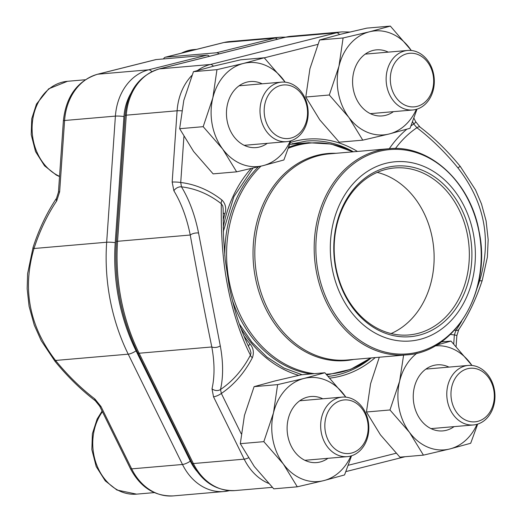 <?xml version="1.0" encoding="UTF-8"?>
<svg xmlns="http://www.w3.org/2000/svg" width="522" height="522" viewBox="0 0 522 522"><rect width="100%" height="100%" fill="white"/><g stroke="black" fill="none" stroke-linecap="round" stroke-linejoin="round"><path stroke-width="0.78" d="M206.882 55.182L156.065 59.573A6.14 3.615 -104.1 0 0 155.726 59.625L97.47 74.254A6.14 3.615 75.9 0 1 97.81 74.202L148.626 69.817L206.882 55.182A6.14 3.615 -104.1 0 1 209.413 56.317M156.065 59.573L97.81 74.202A54.027 43.483 85.1 0 0 64.584 120.497L59.645 191.783A6.14 0.698 4 0 0 58.457 192.109L56.552 198.223A6.14 3.152 -146 0 0 56.709 200.911A141.168 82.235 -81.4 0 0 33.982 248.511C22.165 289.084 29.349 326.394 55.541 360.448A6.14 0.548 140.8 0 0 54.986 361.289A6.14 0.548 140.8 0 0 56.781 360.343M101 406.527L131.668 468.867L182.485 464.482L128.223 354.177A181.114 145.775 -94.9 0 1 106.671 242.234L33.982 248.511A6.14 1.364 -161.9 0 1 33.082 247.356L27.601 273.698L27.164 288.796L29.088 306.31L34.256 325.082L41.212 340.644L54.986 361.283C67.469 376.571 80.917 389.725 95.317 400.752L99.695 406.188A6.14 1.586 153.8 0 0 101 406.527L94.834 398.919A6.14 2.545 127.4 0 0 95.317 400.752M163.549 58.921A6.14 3.615 75.9 0 1 165.357 57.211A6.14 3.615 75.9 0 1 165.689 57.152L216.506 52.768A6.14 3.615 75.9 0 1 219.038 53.896M268.301 126.696A26.89 21.643 85.1 0 0 305.657 123.597A26.89 21.643 85.1 0 0 283.603 84.955A26.89 21.643 85.1 0 0 268.301 126.696M264.589 128.51A29.871 24.045 -94.9 0 1 281.521 82.137A29.871 24.045 -94.9 0 1 303.589 95.298A29.871 24.045 -94.9 0 1 286.656 141.664A29.871 24.045 -94.9 0 1 264.589 128.51M455.093 409.992A26.89 21.643 85.1 0 0 492.448 406.892A26.89 21.643 85.1 0 0 470.387 368.251A26.89 21.643 85.1 0 0 455.093 409.992M451.373 411.806A29.871 24.045 -94.9 0 1 468.306 365.433A29.871 24.045 -94.9 0 1 490.38 378.594A29.871 24.045 -94.9 0 1 473.447 424.96A29.871 24.045 -94.9 0 1 451.373 411.806M328.958 441.671A26.89 21.643 85.1 0 0 366.313 438.571A26.89 21.643 85.1 0 0 344.252 399.93A26.89 21.643 85.1 0 0 328.958 441.671M325.245 443.485A29.871 24.045 -94.9 0 1 342.178 397.111A29.871 24.045 -94.9 0 1 364.245 410.272A29.871 24.045 -94.9 0 1 347.313 456.639A29.871 24.045 -94.9 0 1 325.245 443.485M394.436 95.017A26.89 21.643 85.1 0 0 431.792 91.918A26.89 21.643 85.1 0 0 409.731 53.277A26.89 21.643 85.1 0 0 394.436 95.017M390.724 96.831A29.871 24.045 -94.9 0 1 407.656 50.458A29.871 24.045 -94.9 0 1 429.723 63.619A29.871 24.045 -94.9 0 1 412.791 109.985A29.871 24.045 -94.9 0 1 390.724 96.831M343.098 37.969L319.575 39.998L340.442 34.302L366.822 28.129L390.352 26.1L369.485 31.796L343.098 37.969L338.961 66.242L329.31 94.997L348.8 117.339L362.777 140.157L389.158 133.984L410.031 128.288L417.026 109.137M411.329 50.49L390.352 26.1M319.575 39.998L309.924 68.747L305.788 97.027L319.764 119.845L339.254 142.186L362.777 140.157M305.788 97.027L329.31 94.997M393.418 111.656A33.154 26.687 -94.9 0 1 353.322 89.419A33.154 26.687 -94.9 0 1 361.439 57.459A33.154 26.687 -94.9 0 1 388.277 52.128M411.284 50.484A52.187 42.001 85.1 0 0 409.842 48.442A52.187 42.001 85.1 0 0 369.485 31.796A52.187 42.001 85.1 0 0 338.961 66.242A52.187 42.001 85.1 0 0 348.8 117.339A52.187 42.001 85.1 0 0 389.158 133.984A52.187 42.001 85.1 0 0 416.36 109.339M441.266 341.917L451.008 341.075L436.177 345.218M471.986 365.465L451.008 341.075M379.305 357.224L370.581 383.722L366.444 412.002L380.421 434.819L399.904 457.161L423.433 455.132L449.814 448.959L470.687 443.263L477.682 424.112M366.444 412.002L389.967 409.972L409.457 432.314L423.433 455.132M403.604 355.13L399.617 381.217L389.967 409.972M454.068 426.637A33.154 26.687 -94.9 0 1 413.979 404.393A33.154 26.687 -94.9 0 1 422.096 372.44A33.154 26.687 -94.9 0 1 448.933 367.11M471.934 365.465A52.187 42.001 85.1 0 0 470.492 363.416A52.187 42.001 85.1 0 0 434.97 345.923M417.058 353.12A52.187 42.001 85.1 0 0 399.617 381.217A52.187 42.001 85.1 0 0 409.457 432.314A52.187 42.001 85.1 0 0 449.814 448.959A52.187 42.001 85.1 0 0 477.017 424.314M216.963 69.648L193.44 71.677L214.307 65.981L240.694 59.808L264.217 57.779L243.35 63.475L216.963 69.648L212.826 97.921L203.182 126.676L222.666 149.018L236.642 171.836L263.023 165.663L283.896 159.967L290.898 140.816M285.195 82.169L264.217 57.779M193.44 71.677L183.79 100.426L179.653 128.706L193.629 151.524L213.12 173.865L236.642 171.836M179.653 128.706L203.182 126.676M267.284 143.335A33.154 26.687 -94.9 0 1 227.187 121.097A33.154 26.687 -94.9 0 1 235.305 89.138A33.154 26.687 -94.9 0 1 262.148 83.807M285.149 82.163A52.187 42.001 85.1 0 0 283.707 80.12A52.187 42.001 85.1 0 0 243.35 63.475A52.187 42.001 85.1 0 0 212.826 97.921A52.187 42.001 85.1 0 0 222.666 149.018A52.187 42.001 85.1 0 0 263.023 165.663A52.187 42.001 85.1 0 0 290.225 141.018M277.619 384.623L254.097 386.652L274.963 380.956L301.344 374.783L324.873 372.754L304 378.45L277.619 384.623L273.482 412.895L263.832 441.651L283.322 463.993L297.299 486.811L323.679 480.638L344.553 474.942L351.547 455.791M345.851 397.144L324.873 372.754M254.097 386.652L244.446 415.401L240.309 443.68L254.286 466.498L273.769 488.84L297.299 486.811M240.309 443.68L263.832 441.651M327.94 458.316A33.154 26.687 -94.9 0 1 287.844 436.072A33.154 26.687 -94.9 0 1 295.961 404.119A33.154 26.687 -94.9 0 1 322.798 398.788M345.805 397.144A52.187 42.001 85.1 0 0 344.363 395.095A52.187 42.001 85.1 0 0 304 378.45A52.187 42.001 85.1 0 0 273.482 412.895A52.187 42.001 85.1 0 0 283.322 463.993A52.187 42.001 85.1 0 0 323.679 480.638A52.187 42.001 85.1 0 0 350.882 455.993M332.312 269.078A89.941 72.395 -94.9 0 1 423.42 166.244A89.941 72.395 -94.9 0 1 452.789 318.766A89.941 72.395 -94.9 0 1 332.312 269.078M335.685 268.23A85.647 68.937 -94.9 0 1 422.435 170.309A85.647 68.937 -94.9 0 1 450.408 315.549A85.647 68.937 -94.9 0 1 335.685 268.23M336.037 267.962A83.801 67.455 -94.9 0 1 394.547 167.967A83.801 67.455 -94.9 0 1 468.958 245.66A83.801 67.455 -94.9 0 1 408.961 334.948A83.801 67.455 -94.9 0 1 336.037 267.962M377.197 172.397A83.801 67.455 -94.9 0 1 433.749 248.694A83.801 67.455 -94.9 0 1 391.102 333.551M292.457 143.57A118.181 95.128 -94.9 0 1 295.171 143.883M477.043 288.248A147.308 85.81 -81.4 0 0 479.646 280.719C491.9 239.872 484.657 202.255 457.911 167.869A147.308 78.705 -125.9 0 0 416.908 127.727A108.034 86.959 85.1 0 0 395.454 148.502M411.003 125.919A112.537 90.58 -94.9 0 1 413.731 123.988A6.14 1.586 -26.2 0 0 415.616 121.606L419.988 127.029C434.389 138.056 447.837 151.21 460.319 166.498L475.516 189.891L481.48 203.906L486.112 220.956L488.168 239.65L487.378 257.137L482.224 280.425C476.194 298.865 468.371 315.242 458.753 329.558A6.14 3.152 -146 0 1 455.934 330.387A147.308 85.81 -81.4 0 0 461.618 321.343M241.19 433.775L221.354 393.457L220.499 389.516A108.034 86.959 85.1 0 0 250.449 355.097C246.338 347.632 234.234 321.043 227.579 285.651C220.656 250.345 221.23 217.269 221.302 203.75A108.034 86.959 85.1 0 0 181.48 186.856A147.308 85.81 98.6 0 1 198.556 233.008L220.284 345.858A147.308 78.705 54.1 0 1 220.499 389.516A6.14 4.698 -167.1 0 1 212.004 388.805L213.524 396.811A6.14 1.586 -26.2 0 0 221.354 393.457A112.537 90.58 85.1 0 0 252.361 357.733A6.14 2.258 27.5 0 1 250.449 355.097L251.01 352.963L250.038 349.322M220.284 345.858A6.14 3.452 169.5 0 1 211.802 346.967C204.461 311.203 197.277 273.887 190.243 235.024L117.561 241.294A181.114 145.775 85.1 0 0 139.113 353.237L193.375 463.543A54.027 43.483 85.1 0 0 235.004 490.576L272.314 487.352M412.634 121.77L413.731 123.988L416.908 127.727A6.14 2.545 127.4 0 1 419.975 127.016M460.319 166.498A6.14 0.548 140.8 0 0 457.911 167.869M482.224 280.431A6.14 1.364 -161.9 0 1 479.646 280.719M454.492 330.204A108.034 86.959 85.1 0 0 455.934 330.387L454.355 334.941A112.537 90.58 -94.9 0 1 450.421 334.367M458.753 329.558L456.848 335.679A6.14 0.698 -176 0 0 454.355 334.941L453.735 343.874M223.122 212.845A6.14 1.573 16.1 0 0 224.852 213.909C226.561 208.441 225.615 203.828 222 200.083A112.537 90.58 85.1 0 0 180.736 182.504A6.14 0.698 -176 0 0 172.169 182.067L173.878 190.798A6.14 4.098 148.7 0 1 181.48 186.856L180.736 182.504L183.907 136.633M222 200.083A6.14 2.91 -51.9 0 0 221.302 203.75L222.75 205.825L223.122 208.369M198.556 233.008A6.14 2.636 168.7 0 0 190.243 235.024A141.168 82.235 -81.4 0 0 173.878 190.798M252.361 357.733C254.26 352.591 253.431 347.952 249.868 343.815A6.14 2.362 -39.3 0 0 248.55 346.314M130.722 93.66A47.887 38.543 85.1 0 0 123.962 116.55L115.231 242.671A174.974 140.836 85.1 0 0 136.059 350.817L190.315 461.122A47.887 38.543 85.1 0 0 196.768 471.118M151.758 71.638A6.14 3.615 -104.1 0 0 148.626 69.817A54.027 43.483 -94.9 0 0 115.401 116.112L64.584 120.497A6.14 0.698 4 0 0 63.39 120.823C66.04 96.361 77.4 80.838 97.47 74.254M115.231 242.671A6.14 0.698 -176 0 0 106.671 242.234L115.401 116.112A6.14 0.698 -176 0 1 123.962 116.55M56.709 200.911L59.645 191.783M94.834 398.919A141.168 75.422 -125.9 0 1 55.541 360.448L128.223 354.177A6.14 1.586 153.8 0 0 136.059 350.817M229.439 490.641A54.027 43.483 -94.9 0 1 224.114 491.515A54.027 43.483 -94.9 0 1 182.485 464.482A6.14 1.586 153.8 0 0 190.315 461.122M99.695 406.188L130.363 468.534A6.14 1.586 153.8 0 0 131.668 468.867A54.027 43.483 85.1 0 0 173.297 495.9L224.114 491.515L229.993 490.53M216.506 52.768L274.761 38.139L223.945 42.523A6.14 3.615 -104.1 0 0 223.605 42.576L229.484 41.59A54.027 43.483 85.1 0 0 223.945 42.523L165.689 57.152M229.484 41.59L280.301 37.206A54.027 43.483 -94.9 0 0 274.761 38.139A6.14 3.615 75.9 0 1 277.293 39.267M85.184 79.768L67.475 81.295A49.114 39.535 85.1 0 0 32.292 123.388A49.114 39.535 85.1 0 0 59.547 176.319M102.416 411.721A49.114 39.535 85.1 0 0 97.255 466.29A49.114 39.535 85.1 0 0 136.575 494.138L154.284 492.611M196.611 49.362L193.61 49.616A49.114 39.535 85.1 0 0 181.441 53.166M326.779 374.698L328.632 374.542A116.341 93.64 -94.9 0 1 326.759 374.679M310.799 373.967A116.341 93.64 -94.9 0 1 232.362 300.3M224.806 255.884A116.341 93.64 -94.9 0 1 258.397 166.805M288.81 147.158A116.341 93.64 -94.9 0 1 308.626 142.721L289.854 144.34M353.72 359.436A103.93 83.65 -94.9 0 1 255.336 277.528A103.93 83.65 -94.9 0 1 335.933 153.305M260.954 166.179A115.864 93.255 85.1 0 0 229.178 281.325A115.864 93.255 85.1 0 0 314.361 373.661M326.263 374.17A115.864 93.255 85.1 0 0 370.77 357.962M352.983 151.83A115.864 93.255 85.1 0 0 288.431 148.222M257.118 277.312A103.447 83.266 85.1 0 0 347.13 360.004L406.494 354.882A103.447 83.266 -94.9 0 1 316.482 272.19A103.447 83.266 -94.9 0 1 388.707 148.75L329.343 153.873A103.447 83.266 85.1 0 0 257.118 277.312M478.942 231.54A102.527 82.522 85.1 0 0 379.213 151.347A102.527 82.522 85.1 0 0 318.146 271.923A102.527 82.522 85.1 0 0 417.874 352.115A102.527 82.522 85.1 0 0 478.942 231.54M328.403 376.388A118.181 95.128 85.1 0 0 338.739 374.528A118.181 95.128 85.1 0 0 371.175 357.929M353.387 151.798A118.181 95.128 85.1 0 0 306.29 141.07L289.756 144.372M339.522 34.537A6.14 3.615 -104.1 0 0 336.468 32.814L285.651 37.199L159.517 68.878A54.027 43.483 85.1 0 0 126.285 115.173L117.561 241.294A6.14 0.698 -176 0 0 116.367 241.621L125.097 115.499C127.74 91.03 139.106 75.514 159.177 68.93A6.14 3.615 75.9 0 1 159.517 68.878L210.333 64.493L336.468 32.814A54.027 43.483 -94.9 0 1 342.008 31.881L291.191 36.266A54.027 43.483 85.1 0 0 285.651 37.199A6.14 3.615 75.9 0 0 285.312 37.251L291.191 36.266M268.497 483.359A54.027 43.483 -94.9 0 1 244.192 459.158L193.375 463.543A6.14 1.586 153.8 0 1 192.063 463.203L137.808 352.905A6.14 1.586 153.8 0 0 139.113 353.237L211.802 346.967A141.168 75.422 -125.9 0 1 212.004 388.805M248.355 457.879A6.14 1.586 -26.2 0 1 244.192 459.158L213.524 396.811M172.169 182.067L177.102 110.788L126.285 115.173A6.14 0.698 -176 0 0 125.097 115.499M181.669 110.814A6.14 0.698 -176 0 0 177.102 110.788A54.027 43.483 -94.9 0 1 191.939 75.364M197.61 70.457A54.027 43.483 -94.9 0 1 210.333 64.493A6.14 3.615 -104.1 0 1 213.387 66.216M375.246 357.577A120.027 96.609 -94.9 0 1 340.174 376.238A120.027 96.609 -94.9 0 1 330.015 378.085M298.76 375.357A120.027 96.609 -94.9 0 1 240.949 328.423M223.194 227.566A120.027 96.609 -94.9 0 1 251.082 168.554M290.369 142.493A120.027 96.609 -94.9 0 1 357.459 151.445M348.35 465.246L396.107 453.246M389.301 148.698A112.537 90.58 -94.9 0 1 406.782 129.241M317.787 44.403L264.282 57.844M224.852 213.909A121.887 98.11 85.1 0 0 223.116 220.519M243.839 335.803A121.887 98.11 85.1 0 0 249.868 343.815M56.552 198.223C46.934 212.539 39.111 228.917 33.082 247.356M58.457 192.109L63.39 120.823M130.363 468.534C140.333 487.346 154.642 496.468 173.297 495.9M165.357 57.211L223.605 42.576M285.782 37.14L280.301 37.206M244.231 145.325L286.656 141.664M239.089 85.797L281.521 82.137M67.475 81.295L48.676 88.825L36.481 104.048L31.738 118.762L31.209 134.656L35.555 151.602L44.566 165.839L56.285 175.053L59.534 176.58M431.015 428.621L473.447 424.96M425.88 369.1L468.306 365.433M304.881 460.3L347.313 456.639M299.745 400.779L342.178 397.111M102.103 411.082L97.138 419.022L92.387 433.736L91.859 449.631L96.211 466.577L105.222 480.821L116.941 490.034L136.575 494.138M370.359 113.646L412.791 109.985M365.224 54.118L407.656 50.458M193.61 49.616L180.769 53.335M406.494 354.882C455.334 352.474 491.874 289.945 479.085 231.455C470.426 181.937 429.41 144.202 388.707 148.75M353.016 151.83L331.202 144.059L308.626 142.721M328.632 374.542L350.647 369.348L370.803 357.962M252.981 168.104L233.902 196.644L223.285 231.611M239.37 324.031L251.872 342.204L266.905 357.068L283.877 368.049L302.101 374.718M415.61 121.593L413.959 118.24M349.786 32.025L342.008 31.881M456.111 346.367L456.848 335.679M345.916 471.588L405.163 456.704M223.122 208.33L223.507 237.614L225.191 259.578L229.178 285.899C232.584 302.662 236.577 317.017 241.151 328.958C245.04 338.876 248.028 345.714 250.11 349.466M159.177 68.93L285.312 37.251M116.367 241.621C113.894 281.104 121.039 318.192 137.808 352.905M192.063 463.203C202.04 482.015 216.349 491.143 235.004 490.576"/></g></svg>
